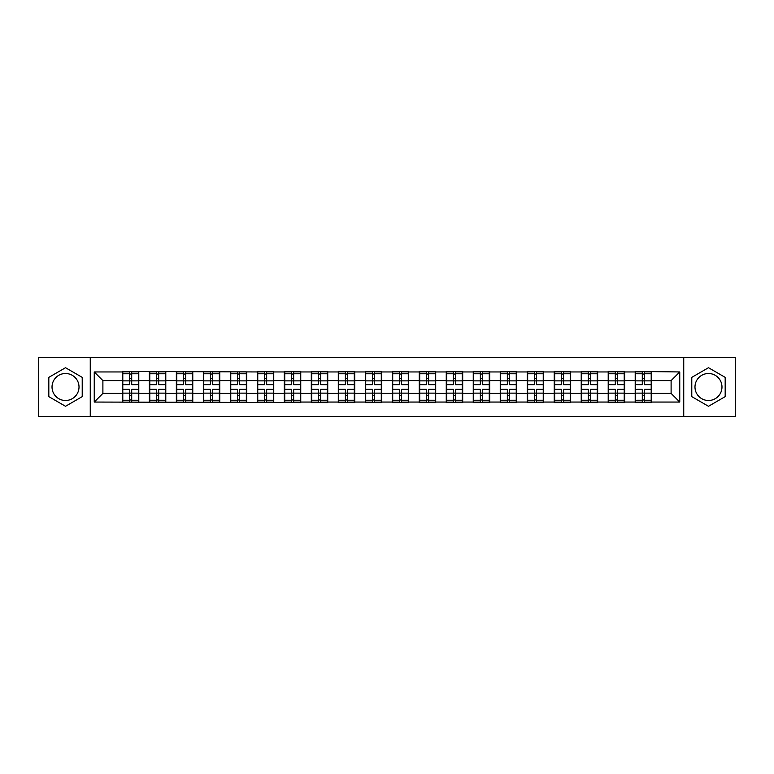 <?xml version="1.0" encoding="UTF-8"?>
<svg xmlns="http://www.w3.org/2000/svg" width="774" height="774" viewBox="0 0 774 774"><rect width="100%" height="100%" fill="white"/><g stroke="black" fill="none" stroke-linecap="round" stroke-linejoin="round"><path stroke-width="1.16" d="M708.481 373.503A13.497 13.497 0 0 0 694.984 387A13.497 13.497 0 0 0 708.481 400.497A13.497 13.497 0 0 0 721.978 387A13.497 13.497 0 0 0 708.481 373.503M65.519 400.497A13.497 13.497 0 0 1 52.022 387A13.497 13.497 0 0 1 65.519 373.503A13.497 13.497 0 0 1 79.016 387A13.497 13.497 0 0 1 65.519 400.497M683.742 416.673L735.3 416.673L735.3 357.327L683.742 357.327L683.742 416.673L90.258 416.673L90.258 357.327L38.7 357.327L38.7 416.673L90.258 416.673M683.742 357.327L90.258 357.327M671.106 393.405L671.106 380.595L651.64 380.595L651.64 393.405L671.106 393.405L679.756 402.054L679.756 371.946L635.202 371.423L635.202 380.595L624.647 380.595L624.647 393.405L635.202 393.405L635.202 380.595M679.756 402.054L651.64 402.054L651.64 402.577L635.202 402.577L635.202 402.054L624.647 402.054L624.647 402.577L608.209 402.577L608.209 402.054L597.654 402.054L597.654 402.577L581.226 402.577L581.226 402.054L570.67 402.054L570.67 402.577L554.232 402.577L554.232 402.054L543.677 402.054L543.677 402.577L527.239 402.577L527.239 402.054L516.684 402.054L516.684 402.577L500.246 402.577L500.246 402.054L489.69 402.054L489.69 402.577L473.253 402.577L473.253 402.054L462.697 402.054L462.697 402.577L446.259 402.577L446.259 402.054L435.704 402.054L435.704 402.577L419.266 402.577L419.266 402.054L408.711 402.054L408.711 402.577L392.273 402.577L392.273 402.054L381.727 402.054L381.727 402.577L365.289 402.577L365.289 402.054L354.734 402.054L354.734 402.577L338.296 402.577L338.296 402.054L327.741 402.054L327.741 402.577L311.303 402.577L311.303 402.054L300.747 402.054L300.747 402.577L94.244 402.054L94.244 371.946L122.36 371.946L122.36 380.595L102.894 380.595L102.894 393.405L122.36 393.405L122.36 380.595M635.202 371.946L624.647 371.946L624.647 371.423L608.209 371.423L608.209 371.946L597.654 371.946L597.654 371.423L581.226 371.423L581.226 371.946L570.67 371.946L570.67 371.423L554.232 371.423L554.232 371.946L543.677 371.946L543.677 371.423L527.239 371.423L527.239 371.946L516.684 371.946L516.684 371.423L500.246 371.423L500.246 371.946L489.69 371.946L489.69 371.423L473.253 371.423L473.253 371.946L462.697 371.946L462.697 371.423L446.259 371.423L446.259 371.946L435.704 371.946L435.704 371.423L419.266 371.423L419.266 371.946L408.711 371.946L408.711 371.423L392.273 371.423L392.273 371.946L381.727 371.946L381.727 371.423L365.289 371.423L365.289 371.946L354.734 371.946L354.734 371.423L338.296 371.423L338.296 371.946L327.741 371.946L327.741 371.423L311.303 371.423L311.303 371.946L300.747 371.946L300.747 371.423L284.31 371.423L284.31 371.946L273.754 371.946L273.754 371.423L257.316 371.423L257.316 371.946L122.36 371.423L122.36 371.946M635.202 393.405L635.202 402.054M624.647 393.405L624.647 402.054M624.647 371.946L624.647 380.595M597.654 393.405L608.209 393.405L608.209 380.595L597.654 380.595L597.654 402.054M608.209 393.405L608.209 402.054M608.209 371.946L608.209 380.595M597.654 371.946L597.654 380.595M570.67 393.405L581.226 393.405L581.226 380.595L570.67 380.595L570.67 402.054M581.226 393.405L581.226 402.054M581.226 371.946L581.226 380.595M570.67 371.946L570.67 380.595M543.677 393.405L554.232 393.405L554.232 380.595L543.677 380.595L543.677 402.054M554.232 393.405L554.232 402.054M554.232 371.946L554.232 380.595M543.677 371.946L543.677 380.595M516.684 393.405L527.239 393.405L527.239 380.595L516.684 380.595L516.684 402.054M527.239 393.405L527.239 402.054M527.239 371.946L527.239 380.595M516.684 371.946L516.684 380.595M489.69 393.405L500.246 393.405L500.246 380.595L489.69 380.595L489.69 402.054M500.246 393.405L500.246 402.054M500.246 371.946L500.246 380.595M489.69 371.946L489.69 380.595M462.697 393.405L473.253 393.405L473.253 380.595L462.697 380.595L462.697 402.054M473.253 393.405L473.253 402.054M473.253 371.946L473.253 380.595M462.697 371.946L462.697 380.595M435.704 393.405L446.259 393.405L446.259 380.595L435.704 380.595L435.704 402.054M446.259 393.405L446.259 402.054M446.259 371.946L446.259 380.595M435.704 371.946L435.704 380.595M408.711 393.405L419.266 393.405L419.266 380.595L408.711 380.595L408.711 402.054M419.266 393.405L419.266 402.054M419.266 371.946L419.266 380.595M408.711 371.946L408.711 380.595M381.727 393.405L392.273 393.405L392.273 380.595L381.727 380.595L381.727 402.054M392.273 393.405L392.273 402.054M392.273 371.946L392.273 380.595M381.727 371.946L381.727 380.595M354.734 393.405L365.289 393.405L365.289 380.595L354.734 380.595L354.734 402.054M365.289 393.405L365.289 402.054M365.289 371.946L365.289 380.595M354.734 371.946L354.734 380.595M327.741 393.405L338.296 393.405L338.296 380.595L327.741 380.595L327.741 402.054M338.296 393.405L338.296 402.054M338.296 371.946L338.296 380.595M327.741 371.946L327.741 380.595M300.747 393.405L311.303 393.405L311.303 380.595L300.747 380.595L300.747 402.054M311.303 393.405L311.303 402.054M311.303 371.946L311.303 380.595M300.747 371.946L300.747 380.595M273.754 393.405L284.31 393.405L284.31 380.595L273.754 380.595L273.754 402.054M284.31 393.405L284.31 402.054M284.31 371.946L284.31 380.595M273.754 371.946L273.754 380.595M246.761 393.405L257.316 393.405L257.316 380.595L246.761 380.595L246.761 402.054M257.316 393.405L257.316 402.054M257.316 371.946L257.316 380.595M246.761 371.946L246.761 380.595M219.768 393.405L230.323 393.405L230.323 380.595L219.768 380.595L219.768 402.054M230.323 393.405L230.323 402.054M230.323 371.946L230.323 380.595M219.768 371.946L219.768 380.595M192.774 393.405L203.33 393.405L203.33 380.595L192.774 380.595L192.774 402.054M203.33 393.405L203.33 402.054M203.33 371.946L203.33 380.595M192.774 371.946L192.774 380.595M165.791 393.405L176.346 393.405L176.346 380.595L165.791 380.595L165.791 402.054M176.346 393.405L176.346 402.054M176.346 371.946L176.346 380.595M165.791 371.946L165.791 380.595M138.798 393.405L149.353 393.405L149.353 380.595L138.798 380.595L138.798 402.054M149.353 393.405L149.353 402.054M149.353 371.946L149.353 380.595M138.798 371.946L138.798 380.595M122.36 393.405L122.36 402.054M102.894 393.405L94.244 402.054M94.244 371.946L102.894 380.595M651.64 393.405L651.64 402.054M651.64 371.946L651.64 380.595M679.756 371.946L671.106 380.595M65.519 367.718L48.82 377.364L48.82 396.636L65.519 406.282L82.218 396.636L82.218 377.364L65.519 367.718M691.782 396.636L708.481 406.282L725.18 396.636L725.18 377.364L708.481 367.718L691.782 377.364L691.782 396.636M138.362 389.332L138.362 402.141L131.706 402.141L131.706 389.332L138.362 389.332L138.362 371.859L131.706 371.859L131.706 373.765L138.362 373.765M122.795 380.866L129.452 380.866L129.452 371.859L122.795 371.859L122.795 389.332L129.452 389.332L129.452 402.141L122.795 402.141L122.795 400.235L129.452 400.235M129.452 378.36L131.706 378.36M131.706 374.026L129.452 374.026M129.452 380.885L131.706 380.885M129.452 380.866L129.452 384.668L122.795 384.668M122.795 373.765L129.452 373.765M129.452 393.115L131.706 393.115M129.452 399.974L131.706 399.974M129.452 395.64L131.706 395.64M122.795 389.332L122.795 400.235M131.706 400.235L138.362 400.235M131.706 373.765L131.706 384.668L138.362 384.668M165.355 389.332L165.355 402.141L158.689 402.141L158.689 389.332L165.355 389.332L165.355 371.859L158.689 371.859L158.689 373.765L165.355 373.765M149.779 380.866L156.445 380.866L156.445 371.859L149.779 371.859L149.779 389.332L156.445 389.332L156.445 402.141L149.779 402.141L149.779 400.235L156.445 400.235M156.445 378.36L158.689 378.36M158.689 374.026L156.445 374.026M156.445 380.885L158.689 380.885M156.445 380.866L156.445 384.668L149.779 384.668M149.779 373.765L156.445 373.765M156.445 393.115L158.689 393.115M156.445 399.974L158.689 399.974M156.445 395.64L158.689 395.64M149.779 389.332L149.779 400.235M158.689 400.235L165.355 400.235M158.689 373.765L158.689 384.668L165.355 384.668M192.349 389.332L192.349 402.141L185.683 402.141L185.683 389.332L192.349 389.332L192.349 371.859L185.683 371.859L185.683 373.765L192.349 373.765M176.772 380.866L183.438 380.866L183.438 371.859L176.772 371.859L176.772 389.332L183.438 389.332L183.438 402.141L176.772 402.141L176.772 400.235L183.438 400.235M183.438 378.36L185.683 378.36M185.683 374.026L183.438 374.026M183.438 380.885L185.683 380.885M183.438 380.866L183.438 384.668L176.772 384.668M176.772 373.765L183.438 373.765M183.438 393.115L185.683 393.115M183.438 399.974L185.683 399.974M183.438 395.64L185.683 395.64M176.772 389.332L176.772 400.235M185.683 400.235L192.349 400.235M185.683 373.765L185.683 384.668L192.349 384.668M219.342 389.332L219.342 402.141L212.676 402.141L212.676 389.332L219.342 389.332L219.342 371.859L212.676 371.859L212.676 373.765L219.342 373.765M203.765 380.866L210.431 380.866L210.431 371.859L203.765 371.859L203.765 389.332L210.431 389.332L210.431 402.141L203.765 402.141L203.765 400.235L210.431 400.235M210.431 378.36L212.676 378.36M212.676 374.026L210.431 374.026M210.431 380.885L212.676 380.885M210.431 380.866L210.431 384.668L203.765 384.668M203.765 373.765L210.431 373.765M210.431 393.115L212.676 393.115M210.431 399.974L212.676 399.974M210.431 395.64L212.676 395.64M203.765 389.332L203.765 400.235M212.676 400.235L219.342 400.235M212.676 373.765L212.676 384.668L219.342 384.668M246.335 389.332L246.335 402.141L239.669 402.141L239.669 389.332L246.335 389.332L246.335 371.859L239.669 371.859L239.669 373.765L246.335 373.765M230.758 380.866L237.415 380.866L237.415 371.859L230.758 371.859L230.758 389.332L237.415 389.332L237.415 402.141L230.758 402.141L230.758 400.235L237.415 400.235M237.415 378.36L239.669 378.36M239.669 374.026L237.415 374.026M237.415 380.885L239.669 380.885M237.415 380.866L237.415 384.668L230.758 384.668M230.758 373.765L237.415 373.765M237.415 393.115L239.669 393.115M237.415 399.974L239.669 399.974M237.415 395.64L239.669 395.64M230.758 389.332L230.758 400.235M239.669 400.235L246.335 400.235M239.669 373.765L239.669 384.668L246.335 384.668M273.319 389.332L273.319 402.141L266.662 402.141L266.662 389.332L273.319 389.332L273.319 371.859L266.662 371.859L266.662 373.765L273.319 373.765M257.752 380.866L264.408 380.866L264.408 371.859L257.752 371.859L257.752 389.332L264.408 389.332L264.408 402.141L257.752 402.141L257.752 400.235L264.408 400.235M264.408 378.36L266.662 378.36M266.662 374.026L264.408 374.026M264.408 380.885L266.662 380.885M264.408 380.866L264.408 384.668L257.752 384.668M257.752 373.765L264.408 373.765M264.408 393.115L266.662 393.115M264.408 399.974L266.662 399.974M264.408 395.64L266.662 395.64M257.752 389.332L257.752 400.235M266.662 400.235L273.319 400.235M266.662 373.765L266.662 384.668L273.319 384.668M300.312 389.332L300.312 402.141L293.656 402.141L293.656 389.332L300.312 389.332L300.312 371.859L293.656 371.859L293.656 373.765L300.312 373.765M284.745 380.866L291.401 380.866L291.401 371.859L284.745 371.859L284.745 389.332L291.401 389.332L291.401 402.141L284.745 402.141L284.745 400.235L291.401 400.235M291.401 378.36L293.656 378.36M293.656 374.026L291.401 374.026M291.401 380.885L293.656 380.885M291.401 380.866L291.401 384.668L284.745 384.668M284.745 373.765L291.401 373.765M291.401 393.115L293.656 393.115M291.401 399.974L293.656 399.974M291.401 395.64L293.656 395.64M284.745 389.332L284.745 400.235M293.656 400.235L300.312 400.235M293.656 373.765L293.656 384.668L300.312 384.668M327.305 389.332L327.305 402.141L320.649 402.141L320.649 389.332L327.305 389.332L327.305 371.859L320.649 371.859L320.649 373.765L327.305 373.765M311.738 380.866L318.395 380.866L318.395 371.859L311.738 371.859L311.738 389.332L318.395 389.332L318.395 402.141L311.738 402.141L311.738 400.235L318.395 400.235M318.395 378.36L320.649 378.36M320.649 374.026L318.395 374.026M318.395 380.885L320.649 380.885M318.395 380.866L318.395 384.668L311.738 384.668M311.738 373.765L318.395 373.765M318.395 393.115L320.649 393.115M318.395 399.974L320.649 399.974M318.395 395.64L320.649 395.64M311.738 389.332L311.738 400.235M320.649 400.235L327.305 400.235M320.649 373.765L320.649 384.668L327.305 384.668M354.298 389.332L354.298 402.141L347.632 402.141L347.632 389.332L354.298 389.332L354.298 371.859L347.632 371.859L347.632 373.765L354.298 373.765M338.722 380.866L345.388 380.866L345.388 371.859L338.722 371.859L338.722 389.332L345.388 389.332L345.388 402.141L338.722 402.141L338.722 400.235L345.388 400.235M345.388 378.36L347.632 378.36M347.632 374.026L345.388 374.026M345.388 380.885L347.632 380.885M345.388 380.866L345.388 384.668L338.722 384.668M338.722 373.765L345.388 373.765M345.388 393.115L347.632 393.115M345.388 399.974L347.632 399.974M345.388 395.64L347.632 395.64M338.722 389.332L338.722 400.235M347.632 400.235L354.298 400.235M347.632 373.765L347.632 384.668L354.298 384.668M381.292 389.332L381.292 402.141L374.626 402.141L374.626 389.332L381.292 389.332L381.292 371.859L374.626 371.859L374.626 373.765L381.292 373.765M365.715 380.866L372.381 380.866L372.381 371.859L365.715 371.859L365.715 389.332L372.381 389.332L372.381 402.141L365.715 402.141L365.715 400.235L372.381 400.235M372.381 378.36L374.626 378.36M374.626 374.026L372.381 374.026M372.381 380.885L374.626 380.885M372.381 380.866L372.381 384.668L365.715 384.668M365.715 373.765L372.381 373.765M372.381 393.115L374.626 393.115M372.381 399.974L374.626 399.974M372.381 395.64L374.626 395.64M365.715 389.332L365.715 400.235M374.626 400.235L381.292 400.235M374.626 373.765L374.626 384.668L381.292 384.668M408.285 389.332L408.285 402.141L401.619 402.141L401.619 389.332L408.285 389.332L408.285 371.859L401.619 371.859L401.619 373.765L408.285 373.765M392.708 380.866L399.374 380.866L399.374 371.859L392.708 371.859L392.708 389.332L399.374 389.332L399.374 402.141L392.708 402.141L392.708 400.235L399.374 400.235M399.374 378.36L401.619 378.36M401.619 374.026L399.374 374.026M399.374 380.885L401.619 380.885M399.374 380.866L399.374 384.668L392.708 384.668M392.708 373.765L399.374 373.765M399.374 393.115L401.619 393.115M399.374 399.974L401.619 399.974M399.374 395.64L401.619 395.64M392.708 389.332L392.708 400.235M401.619 400.235L408.285 400.235M401.619 373.765L401.619 384.668L408.285 384.668M435.278 389.332L435.278 402.141L428.612 402.141L428.612 389.332L435.278 389.332L435.278 371.859L428.612 371.859L428.612 373.765L435.278 373.765M419.702 380.866L426.368 380.866L426.368 371.859L419.702 371.859L419.702 389.332L426.368 389.332L426.368 402.141L419.702 402.141L419.702 400.235L426.368 400.235M426.368 378.36L428.612 378.36M428.612 374.026L426.368 374.026M426.368 380.885L428.612 380.885M426.368 380.866L426.368 384.668L419.702 384.668M419.702 373.765L426.368 373.765M426.368 393.115L428.612 393.115M426.368 399.974L428.612 399.974M426.368 395.64L428.612 395.64M419.702 389.332L419.702 400.235M428.612 400.235L435.278 400.235M428.612 373.765L428.612 384.668L435.278 384.668M462.262 389.332L462.262 402.141L455.605 402.141L455.605 389.332L462.262 389.332L462.262 371.859L455.605 371.859L455.605 373.765L462.262 373.765M446.695 380.866L453.351 380.866L453.351 371.859L446.695 371.859L446.695 389.332L453.351 389.332L453.351 402.141L446.695 402.141L446.695 400.235L453.351 400.235M453.351 378.36L455.605 378.36M455.605 374.026L453.351 374.026M453.351 380.885L455.605 380.885M453.351 380.866L453.351 384.668L446.695 384.668M446.695 373.765L453.351 373.765M453.351 393.115L455.605 393.115M453.351 399.974L455.605 399.974M453.351 395.64L455.605 395.64M446.695 389.332L446.695 400.235M455.605 400.235L462.262 400.235M455.605 373.765L455.605 384.668L462.262 384.668M489.255 389.332L489.255 402.141L482.599 402.141L482.599 389.332L489.255 389.332L489.255 371.859L482.599 371.859L482.599 373.765L489.255 373.765M473.688 380.866L480.344 380.866L480.344 371.859L473.688 371.859L473.688 389.332L480.344 389.332L480.344 402.141L473.688 402.141L473.688 400.235L480.344 400.235M480.344 378.36L482.599 378.36M482.599 374.026L480.344 374.026M480.344 380.885L482.599 380.885M480.344 380.866L480.344 384.668L473.688 384.668M473.688 373.765L480.344 373.765M480.344 393.115L482.599 393.115M480.344 399.974L482.599 399.974M480.344 395.64L482.599 395.64M473.688 389.332L473.688 400.235M482.599 400.235L489.255 400.235M482.599 373.765L482.599 384.668L489.255 384.668M516.248 389.332L516.248 402.141L509.592 402.141L509.592 389.332L516.248 389.332L516.248 371.859L509.592 371.859L509.592 373.765L516.248 373.765M500.681 380.866L507.338 380.866L507.338 371.859L500.681 371.859L500.681 389.332L507.338 389.332L507.338 402.141L500.681 402.141L500.681 400.235L507.338 400.235M507.338 378.36L509.592 378.36M509.592 374.026L507.338 374.026M507.338 380.885L509.592 380.885M507.338 380.866L507.338 384.668L500.681 384.668M500.681 373.765L507.338 373.765M507.338 393.115L509.592 393.115M507.338 399.974L509.592 399.974M507.338 395.64L509.592 395.64M500.681 389.332L500.681 400.235M509.592 400.235L516.248 400.235M509.592 373.765L509.592 384.668L516.248 384.668M543.242 389.332L543.242 402.141L536.585 402.141L536.585 389.332L543.242 389.332L543.242 371.859L536.585 371.859L536.585 373.765L543.242 373.765M527.665 380.866L534.331 380.866L534.331 371.859L527.665 371.859L527.665 389.332L534.331 389.332L534.331 402.141L527.665 402.141L527.665 400.235L534.331 400.235M534.331 378.36L536.585 378.36M536.585 374.026L534.331 374.026M534.331 380.885L536.585 380.885M534.331 380.866L534.331 384.668L527.665 384.668M527.665 373.765L534.331 373.765M534.331 393.115L536.585 393.115M534.331 399.974L536.585 399.974M534.331 395.64L536.585 395.64M527.665 389.332L527.665 400.235M536.585 400.235L543.242 400.235M536.585 373.765L536.585 384.668L543.242 384.668M570.235 389.332L570.235 402.141L563.569 402.141L563.569 389.332L570.235 389.332L570.235 371.859L563.569 371.859L563.569 373.765L570.235 373.765M554.658 380.866L561.324 380.866L561.324 371.859L554.658 371.859L554.658 389.332L561.324 389.332L561.324 402.141L554.658 402.141L554.658 400.235L561.324 400.235M561.324 378.36L563.569 378.36M563.569 374.026L561.324 374.026M561.324 380.885L563.569 380.885M561.324 380.866L561.324 384.668L554.658 384.668M554.658 373.765L561.324 373.765M561.324 393.115L563.569 393.115M561.324 399.974L563.569 399.974M561.324 395.64L563.569 395.64M554.658 389.332L554.658 400.235M563.569 400.235L570.235 400.235M563.569 373.765L563.569 384.668L570.235 384.668M597.228 389.332L597.228 402.141L590.562 402.141L590.562 389.332L597.228 389.332L597.228 371.859L590.562 371.859L590.562 373.765L597.228 373.765M581.651 380.866L588.317 380.866L588.317 371.859L581.651 371.859L581.651 389.332L588.317 389.332L588.317 402.141L581.651 402.141L581.651 400.235L588.317 400.235M588.317 378.36L590.562 378.36M590.562 374.026L588.317 374.026M588.317 380.885L590.562 380.885M588.317 380.866L588.317 384.668L581.651 384.668M581.651 373.765L588.317 373.765M588.317 393.115L590.562 393.115M588.317 399.974L590.562 399.974M588.317 395.64L590.562 395.64M581.651 389.332L581.651 400.235M590.562 400.235L597.228 400.235M590.562 373.765L590.562 384.668L597.228 384.668M624.221 389.332L624.221 402.141L617.555 402.141L617.555 389.332L624.221 389.332L624.221 371.859L617.555 371.859L617.555 373.765L624.221 373.765M608.645 380.866L615.311 380.866L615.311 371.859L608.645 371.859L608.645 389.332L615.311 389.332L615.311 402.141L608.645 402.141L608.645 400.235L615.311 400.235M615.311 378.36L617.555 378.36M617.555 374.026L615.311 374.026M615.311 380.885L617.555 380.885M615.311 380.866L615.311 384.668L608.645 384.668M608.645 373.765L615.311 373.765M615.311 393.115L617.555 393.115M615.311 399.974L617.555 399.974M615.311 395.64L617.555 395.64M608.645 389.332L608.645 400.235M617.555 400.235L624.221 400.235M617.555 373.765L617.555 384.668L624.221 384.668M651.205 389.332L651.205 402.141L644.549 402.141L644.549 389.332L651.205 389.332L651.205 371.859L644.549 371.859L644.549 373.765L651.205 373.765M635.638 380.866L642.294 380.866L642.294 371.859L635.638 371.859L635.638 389.332L642.294 389.332L642.294 402.141L635.638 402.141L635.638 400.235L642.294 400.235M642.294 378.36L644.549 378.36M644.549 374.026L642.294 374.026M642.294 380.885L644.549 380.885M642.294 380.866L642.294 384.668L635.638 384.668M635.638 373.765L642.294 373.765M642.294 393.115L644.549 393.115M642.294 399.974L644.549 399.974M642.294 395.64L644.549 395.64M635.638 389.332L635.638 400.235M644.549 400.235L651.205 400.235M644.549 373.765L644.549 384.668L651.205 384.668M122.795 393.134L129.452 393.134M131.706 393.134L138.362 393.134M131.706 380.866L138.362 380.866M149.779 393.134L156.445 393.134M158.689 393.134L165.355 393.134M158.689 380.866L165.355 380.866M176.772 393.134L183.438 393.134M185.683 393.134L192.349 393.134M185.683 380.866L192.349 380.866M203.765 393.134L210.431 393.134M212.676 393.134L219.342 393.134M212.676 380.866L219.342 380.866M230.758 393.134L237.415 393.134M239.669 393.134L246.335 393.134M239.669 380.866L246.335 380.866M257.752 393.134L264.408 393.134M266.662 393.134L273.319 393.134M266.662 380.866L273.319 380.866M284.745 393.134L291.401 393.134M293.656 393.134L300.312 393.134M293.656 380.866L300.312 380.866M311.738 393.134L318.395 393.134M320.649 393.134L327.305 393.134M320.649 380.866L327.305 380.866M338.722 393.134L345.388 393.134M347.632 393.134L354.298 393.134M347.632 380.866L354.298 380.866M365.715 393.134L372.381 393.134M374.626 393.134L381.292 393.134M374.626 380.866L381.292 380.866M392.708 393.134L399.374 393.134M401.619 393.134L408.285 393.134M401.619 380.866L408.285 380.866M419.702 393.134L426.368 393.134M428.612 393.134L435.278 393.134M428.612 380.866L435.278 380.866M446.695 393.134L453.351 393.134M455.605 393.134L462.262 393.134M455.605 380.866L462.262 380.866M473.688 393.134L480.344 393.134M482.599 393.134L489.255 393.134M482.599 380.866L489.255 380.866M500.681 393.134L507.338 393.134M509.592 393.134L516.248 393.134M509.592 380.866L516.248 380.866M527.665 393.134L534.331 393.134M536.585 393.134L543.242 393.134M536.585 380.866L543.242 380.866M554.658 393.134L561.324 393.134M563.569 393.134L570.235 393.134M563.569 380.866L570.235 380.866M581.651 393.134L588.317 393.134M590.562 393.134L597.228 393.134M590.562 380.866L597.228 380.866M608.645 393.134L615.311 393.134M617.555 393.134L624.221 393.134M617.555 380.866L624.221 380.866M635.638 393.134L642.294 393.134M644.549 393.134L651.205 393.134M644.549 380.866L651.205 380.866"/></g></svg>
